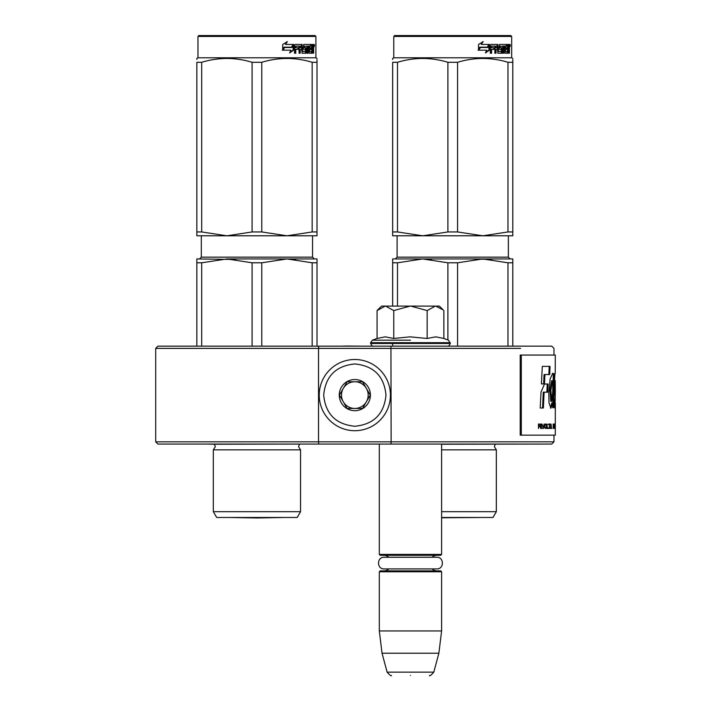 <?xml version="1.0" encoding="UTF-8"?>
<svg xmlns="http://www.w3.org/2000/svg" width="711" height="711" viewBox="0 0 711 711"><rect width="100%" height="100%" fill="white"/><g stroke="black" fill="none" stroke-linecap="round" stroke-linejoin="round"><path stroke-width="1.07" d="M376.946 444.055L443.966 444.055L441.602 444.055L441.602 554.411L379.31 554.411L379.31 444.055L376.946 444.055M553.967 435.15L553.967 441.824L391.139 441.824L390.934 346.159L551.745 346.159L157.922 346.159L318.732 346.159L318.528 348.381L155.7 348.381L520.594 348.381M512.809 262.794L507.965 262.794L482.769 258.937L457.573 262.794L447.894 262.794L422.69 258.937L512.809 258.937L512.809 346.159L551.745 346.159L553.967 348.381L553.967 355.056M273.104 258.937L226.898 258.937L286.968 258.937L261.772 262.794L252.094 262.794L226.898 258.937L201.702 262.794L196.858 262.794L196.858 346.159L189.073 346.159L324.794 346.159L317.008 346.159L317.008 262.794L312.165 262.794L312.165 346.159M520.594 346.159L435.754 346.159M435.256 346.159L436.11 346.159M189.073 346.159L157.922 346.159L155.7 348.381L155.7 441.824L157.922 444.055L306.992 444.055L214.375 444.215L215.326 446.641L213.327 449.841L300.54 449.841L298.54 446.641L299.491 444.215M346.586 346.159L361.748 346.159M341.467 346.159L346.586 346.026M362.139 346.159L346.746 346.026M318.528 441.824L155.7 441.824L318.528 441.824L318.732 444.055L157.922 444.055L551.745 444.055L390.934 444.055L391.139 441.824L318.528 441.824L318.528 348.381M441.602 444.215L551.745 444.055L553.967 441.824M502.793 444.055L443.868 444.055M214.375 444.215L206.874 444.055M379.31 554.411L380.198 555.3L440.713 555.3L441.602 554.411L440.713 555.3M380.198 570.88L379.31 571.768L380.198 570.88L440.713 570.88L441.602 571.768L379.31 571.768L379.31 630.95L441.602 630.95L441.602 571.768M438.874 653.205L433.799 672.153L387.113 672.153L382.038 653.205L438.874 653.205L441.602 630.95M410.46 675.45C385.895 675.45 385.895 675.45 410.46 675.45C435.016 675.45 435.016 675.45 410.46 675.45C385.895 675.45 385.895 675.45 410.46 675.45C435.016 675.45 435.016 675.45 410.46 675.45M377.692 309.943L381.531 306.103L439.38 306.103L443.211 309.943M443.202 309.925L435.683 306.103M385.238 306.103L377.061 310.574L377.061 338.472L385.158 336.845L393.761 338.472L409.963 336.845L427.151 338.472L435.754 336.845L443.851 338.472L443.851 310.574M410.46 346.159L390.934 346.159M410.46 340.178L372.386 340.178L410.46 340.178M435.328 306.103L427.151 310.574L410.807 306.103M427.151 338.472L427.151 310.574M410.105 306.103L393.761 310.574L385.584 306.103M393.761 338.472L393.761 310.574M377.061 310.574L377.719 309.916L377.061 310.574M390.428 395.103A35.603 35.603 0 0 0 354.833 359.508A35.603 35.603 0 0 0 319.23 395.103A35.603 35.603 0 0 0 354.833 430.706A35.603 35.603 0 0 0 390.428 395.103M385.984 395.103C384.136 376.181 373.755 365.801 354.833 363.952C335.912 365.801 325.531 376.181 323.683 395.103C325.531 414.024 335.912 424.405 354.833 426.253C373.755 424.405 384.136 414.024 385.984 395.103M370.404 395.103A15.571 15.571 0 0 0 354.833 379.532A15.571 15.571 0 0 0 339.254 395.103A15.571 15.571 0 0 0 354.833 410.682A15.571 15.571 0 0 0 370.404 395.103M370.244 395.103L362.539 381.754L347.128 381.754L339.414 395.103L347.128 408.452L362.539 408.452L370.244 395.103M343.271 388.428A13.349 13.349 0 0 0 354.833 408.452A13.349 13.349 0 0 0 366.396 388.428A13.349 13.349 0 0 0 341.484 395.103A13.349 13.349 0 0 0 354.833 408.452M366.396 388.428A13.349 13.349 0 0 1 366.396 401.777M436.732 568.916C444.251 569.28 444.251 556.9 436.732 557.264C444.251 556.9 444.251 569.28 436.732 568.916L384.18 568.916L388.784 568.916L387.397 570.115L384.651 570.88M384.18 557.264C376.661 556.9 376.661 569.28 384.18 568.916C376.661 569.28 376.661 556.9 384.18 557.264L436.732 557.264M196.858 262.794L196.858 258.937L235.741 259.444M252.094 262.794L252.094 346.159M261.772 262.794L261.772 346.159M300.54 511.689L297.207 517.475L216.668 517.475L213.327 511.689L300.54 511.689L300.54 449.841M201.702 262.794L201.702 346.159M312.165 262.794L286.968 258.937L295.812 259.444M317.008 262.794L317.008 258.937L276.57 258.937M315.897 36.439L197.969 36.439L198.867 35.55L315.009 35.55L315.897 36.439L315.897 57.795L197.969 57.795L196.858 58.444L196.858 59.44M293.696 50.099L289.599 52.943L290.959 50.188L283.067 50.188L284.578 47.477L292.283 47.477L293.696 44.446L293.696 50.099L293.145 50.099L293.145 45.646M284.231 47.477L282.667 50.188M289.857 52.436L293.145 50.099M283.991 47.166L282.32 50.188M285.449 44.446L287.368 41.647L282.711 44.491L282.711 50.188L284.409 47.166L292.132 47.166L293.412 44.446L285.449 44.446L286.915 41.647M291.608 47.166L292.861 44.446M313.133 47.61L313.649 47.61L313.649 49.654L313.08 49.654M313.329 48.632L312.476 48.632L312.787 49.654M312.28 52.898L312.058 49.388M313.649 49.654L313.649 53.218L313.133 53.218L312.902 49.388L312.325 49.388L312.067 53.218L309.143 53.218L308.814 46.099L307.223 46.099L307.143 53.218L307.996 53.218L307.996 46.099M303.748 46.099L304.468 46.099L303.588 46.366L303.748 47.744L304.468 47.744L303.748 47.744M299.553 49.388L299.553 53.218L299.064 53.218L300.202 53.218L300.202 49.388L301.651 49.388L302.104 53.218L306.201 53.218L306.574 48.437L306.201 47.744L304.468 47.744L304.308 46.366L307.143 46.099L307.143 53.218M295.189 49.388L295.776 49.388L295.189 49.388L295.189 53.218M301.42 44.446L301.855 51.308L302.708 51.574L302.104 44.446L295.047 44.446L294.505 45.14L294.505 53.218L295.776 53.218L295.776 49.388L298.593 49.388L298.593 47.744L295.776 47.744L295.98 46.099L299.064 46.099L299.064 53.218M302.708 51.574L305.641 51.308L305.49 49.388L303.704 49.388L303.277 48.703L303.704 44.446L311.294 44.446L311.294 46.099L308.956 46.099L309.756 46.099L309.632 47.744L308.841 47.744L310.965 47.744L310.965 49.388L308.841 49.388L309.632 49.388L309.756 51.574L308.956 51.574L311.72 51.574L311.818 44.446L313.435 44.446L313.649 47.61M310.476 46.099L310.476 44.446M312.28 47.744L313.133 47.744L313.133 46.366L312.191 46.099L312.28 47.744L311.818 47.744L312.325 47.744L312.191 46.099M300.38 46.099L299.553 46.366L299.553 47.744L300.202 47.744L300.38 46.099L301.482 46.099L301.651 47.744L300.202 47.744M308.841 49.388L308.956 51.574M310.147 49.388L310.147 47.744M308.841 47.744L308.956 46.099M297.962 49.388L297.962 47.744M295.98 46.099L295.189 46.366L295.189 47.744L295.776 47.744M298.433 49.388L298.433 47.744M305.454 47.744L305.454 53.218M306.379 53.129L306.379 47.824M311.489 51.574L311.231 53.218M312.787 47.61L312.476 48.632M312.787 46.099L312.582 44.446M314.546 45.566L314.271 46.677L313.969 45.566L314.271 44.446L314.546 45.566L313.969 45.566M314.271 46.677L313.4 46.677L313.107 45.566L313.4 44.446L314.271 44.446M196.858 231.946L201.702 231.946L226.845 235.794L196.858 235.794L196.858 62.292C196.858 57.209 196.858 57.209 196.858 62.292L201.702 62.292C218.499 57.209 235.297 57.209 252.094 62.292L261.772 62.292L261.772 231.946L286.924 235.794L226.951 235.794L252.094 231.946L261.772 231.946M317.008 235.794L317.008 231.946L317.008 235.794L287.022 235.794L312.165 231.946L317.008 231.946L317.008 62.292C317.008 57.209 317.008 57.209 317.008 62.292L317.008 59.528M201.702 62.292L201.702 231.946M252.094 62.292L252.094 231.946M261.772 62.292C278.57 57.209 295.367 57.209 312.165 62.292L312.165 231.946M312.165 62.292L317.008 62.292M283.342 517.51L256.938 517.972L230.524 517.51L283.342 517.51A8.896 8.896 0 0 0 283.36 517.475M441.602 449.841L496.34 449.841L494.341 446.641L495.291 444.215M468.905 258.937L422.69 258.937L431.533 259.444M447.894 262.794L447.894 339.947M457.573 262.794L457.573 346.159M507.965 262.794L507.965 346.159M441.602 511.689L496.34 511.689L492.999 517.475L441.602 517.475M392.659 262.794L392.659 258.937L422.69 258.937L397.493 262.794L392.659 262.794L392.659 306.103M397.493 262.794L397.493 306.103M472.362 258.937L491.612 259.444M511.689 36.439L393.77 36.439L394.658 35.55L510.8 35.55L511.689 36.439L511.689 57.795L393.77 57.795L392.659 58.444L392.659 59.44M489.497 50.099L485.4 52.943L486.759 50.188L478.858 50.188L480.378 47.477L488.084 47.477L489.497 44.446L489.497 50.099L488.937 50.099L488.937 45.646M480.032 47.477L478.467 50.188M485.649 52.436L488.937 50.099M479.792 47.166L478.121 50.188M481.249 44.446L483.169 41.647L478.512 44.491L478.512 50.188L480.201 47.166L487.933 47.166L489.204 44.446L481.249 44.446L482.707 41.647M487.399 47.166L488.653 44.446M508.925 47.61L509.44 47.61L509.44 49.654L508.88 49.654M509.129 48.632L508.276 48.632L508.587 49.654M508.081 52.898L507.85 49.388M509.44 49.654L509.44 53.218L508.925 53.218L508.694 49.388L508.116 49.388L507.858 53.218L504.943 53.218L504.606 46.099L503.024 46.099L502.935 53.218L503.788 53.218L503.788 46.099M499.549 46.099L500.26 46.099L499.389 46.366L499.549 47.744L500.26 47.744L499.549 47.744M495.345 49.388L495.345 53.218L494.865 53.218L496.002 53.218L496.002 49.388L497.451 49.388L497.896 53.218L502.002 53.218L502.375 48.437L502.002 47.744L500.26 47.744L500.109 46.366L502.935 46.099L502.935 53.218M490.99 49.388L491.577 49.388L490.99 49.388L490.99 53.218M497.22 44.446L497.647 51.308L498.509 51.574L497.896 44.446L490.839 44.446L490.306 45.14L490.306 53.218L491.577 53.218L491.577 49.388L494.394 49.388L494.394 47.744L491.577 47.744L491.781 46.099L494.865 46.099L494.865 53.218M498.509 51.574L501.433 51.308L501.282 49.388L499.504 49.388L499.078 48.703L499.504 44.446L507.085 44.446L507.085 46.099L504.757 46.099L505.557 46.099L505.432 47.744L504.632 47.744L506.756 47.744L506.756 49.388L504.632 49.388L505.432 49.388L505.557 51.574L504.757 51.574L507.512 51.574L507.618 44.446L509.236 44.446L509.44 47.61M506.268 46.099L506.268 44.446M508.116 47.744L508.925 47.744L508.925 46.366L507.992 46.099L508.081 47.744L507.992 46.099M496.18 46.099L495.345 46.366L495.345 47.744L496.002 47.744L496.18 46.099L497.273 46.099L497.451 47.744L496.002 47.744M504.632 49.388L504.757 51.574M505.948 49.388L505.948 47.744M504.632 47.744L504.757 46.099M493.763 49.388L493.763 47.744M491.781 46.099L490.99 46.366L490.99 47.744L491.577 47.744M494.225 49.388L494.225 47.744M501.255 47.744L501.255 53.218M502.179 53.129L502.179 47.824M507.281 51.574L507.032 53.218M508.587 47.61L508.276 48.632M508.587 46.099L508.383 44.446M510.347 45.566L510.063 46.677L509.769 45.566L510.063 44.446L510.347 45.566L509.769 45.566M510.063 46.677L509.2 46.677L508.907 45.566L509.2 44.446L510.063 44.446M392.659 231.946L397.493 231.946L422.645 235.794L392.659 235.794L392.659 62.292C392.659 57.209 392.659 57.209 392.659 62.292L397.493 62.292C414.291 57.209 431.097 57.209 447.894 62.292L457.573 62.292L457.573 231.946L482.716 235.794L422.743 235.794L447.894 231.946L457.573 231.946M512.809 235.794L512.809 231.946L512.809 235.794L482.822 235.794L507.965 231.946L512.809 231.946L512.809 62.292C512.8 57.209 512.8 57.209 512.809 62.292L512.809 59.528M397.493 62.292L397.493 231.946M447.894 62.292L447.894 231.946M457.573 62.292C474.37 57.209 491.168 57.209 507.965 62.292L507.965 231.946M507.965 62.292L512.809 62.292M441.602 517.51L479.134 517.51L441.602 517.777M554.082 401.626L554.971 401.626L554.367 398.835C554.722 401.839 554.989 402.355 555.158 400.382L554.829 392.01C553.833 387.14 554.918 371.506 555.229 373.426L555.3 355.056L520.203 355.056L520.203 435.15L555.3 435.15L555.3 428.431M521.305 355.056L521.305 435.15M555.229 380.661L555.3 391.112L555.229 380.661M554.367 398.835L554.082 404.932L555.007 408.212L555.3 391.112M553.718 402.968L553.86 392.117A7355.606 7209.478 -33.7 0 0 554.198 373.844L552.776 373.284L550.181 378.785L548.83 392.49L549.008 402.968L550.945 408.185L552.625 402.968L552.669 407.696L553.718 407.696L553.718 402.968L552.838 402.968L552.971 392.117A7386.623 7240.753 -33.8 0 0 553.318 373.862M548.101 384.011L544.475 384.011L541.009 392.179L540.2 407.99L543.382 407.99L544.119 392.179L547.719 392.179L548.101 384.011M542.297 366.387L541.427 383.922L544.484 383.922L544.91 374.555L549.719 374.555L550.047 366.387L542.297 366.387M538.485 428.475L538.858 426.493L539.898 426.493L540.787 428.475L540.253 424.12L538.485 424.032L538.485 428.475M541.249 424.032L541.586 428.475L541.249 424.032M542.04 424.032L543.346 428.475L544.182 424.032L543.133 427.906L542.04 424.032M545.764 424.032L544.937 424.316L544.59 425.542L544.742 427.818L545.381 428.475L546.19 428.191L546.51 426.964L545.764 424.032M547.141 424.032L546.875 428.475L548.412 428.475L548.412 427.906L547.141 427.906L547.141 424.032M551.523 428.475L550.963 424.032L550.43 428.475L550.767 427.347L551.407 427.347L551.523 428.475M553.922 427.818L553.851 424.316L553.167 424.032L553.167 428.475L553.922 427.818L553.167 427.906M554.118 424.689L554.269 424.032L554.118 424.689M554.616 424.032L554.393 428.475L554.536 427.347L554.891 428.475L554.713 424.032M555.193 428.191L555.149 424.032L554.962 428.191M555.3 427.818L555.255 424.032L555.255 427.906M550.154 424.503L550.154 424.032L548.732 424.032L549.354 424.503L549.354 428.475L549.576 424.503L550.154 424.503M554.367 406.683L554.411 401.626M552.669 407.696L552.838 402.968M552.625 402.968L551.745 402.968L550.501 407.99M553.185 373.862L552.331 373.444M546.857 392.179L547.239 384.011M544.119 392.179L543.275 392.179L542.546 407.99M548.856 374.555L549.185 366.387M544.91 374.555L544.066 374.555L543.639 383.922M540.253 424.12L539.542 424.032M540.493 424.405L539.845 424.12M540.662 424.787L540.013 425.925L538.485 425.925M542.502 428.475L543.035 427.906M546.004 424.12L545.346 424.032M546.19 424.316L545.577 424.12M546.377 424.689L545.764 424.316M546.51 425.542L545.959 427.818L544.617 427.631M547.985 428.475L547.985 427.906M551.709 428.475L551.265 428.475M553.771 424.12L553.167 424.032M553.851 424.316L553.336 424.12M553.922 424.689L553.753 427.818M555.22 424.689L555.167 427.818M549.719 424.503L549.719 424.032M548.305 424.503L548.919 424.503M551.647 401.271L550.874 390.321L552.438 380.776L552.936 380.963L552.687 392.49L551.647 401.271L550.776 401.271L550.021 389.912L551.665 380.776M544.617 424.885L545.764 424.6L546.235 425.542M538.858 425.925L538.485 424.503M538.858 424.503L540.316 424.787M545.381 427.906L544.759 427.818M545.186 427.818L544.688 427.631M544.893 426.964L544.59 425.542M550.803 426.964L551.096 424.405L551.372 426.964L550.616 426.964M553.3 427.906L553.3 424.6L553.753 424.689M554.544 426.964L554.66 424.405L554.464 426.964M555.015 427.906L555.167 424.689M443.851 338.472L448.525 340.178L450.285 343.484L370.627 343.484C371.72 345.679 372.608 346.577 373.302 346.159M450.285 342.684L370.627 342.684L370.627 343.484M312.556 235.794L312.556 257.16L201.311 257.16L201.311 235.794M313.649 45.566L313.107 45.566M508.356 235.794L508.356 257.16L397.111 257.16L397.111 235.794M509.44 45.566L508.907 45.566M553.86 392.117L552.971 392.117M392.659 343.484L392.659 346.159M432.137 557.264L433.514 556.064L436.27 555.3M388.784 557.264L387.326 556.029L384.651 555.3L386.917 555.806L388.784 557.264M432.137 568.916L433.479 570.089L436.27 570.88M382.038 653.205L379.31 630.95M387.113 672.153C389.877 675.263 391.308 676.365 391.414 675.45C391.308 676.365 389.877 675.263 387.113 672.153M433.799 672.153C431.035 675.263 429.604 676.365 429.497 675.45C429.604 676.365 431.035 675.263 433.799 672.153M450.285 343.484C449.192 345.679 448.303 346.577 447.61 346.159M377.061 338.472L372.386 340.178L370.627 342.684M213.327 511.689L213.327 449.841M312.556 257.16L314.342 258.937M201.311 257.16L199.533 258.937M197.969 36.439L197.969 57.795M315.897 57.795L317.008 58.444M496.34 511.689L496.34 449.841M508.356 257.16L510.134 258.937M397.111 257.16L395.325 258.937M393.77 36.439L393.77 57.795M511.689 57.795L512.809 58.444M555.3 424.076L555.3 403.27M554.313 380.589L555.202 380.589M553.122 373.862L554.011 373.862M551.558 380.776L552.438 380.776M555.3 427.853L555.3 424.654"/></g></svg>
